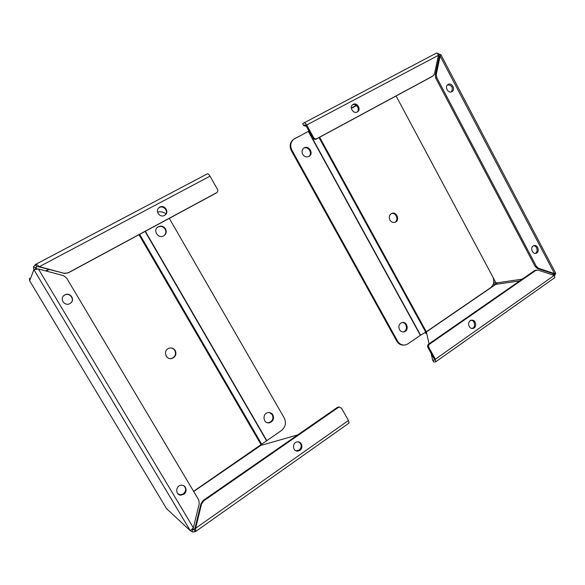 <?xml version="1.0" encoding="UTF-8"?>
<svg xmlns="http://www.w3.org/2000/svg" width="585" height="585" viewBox="0 0 585 585"><rect width="100%" height="100%" fill="white"/><g stroke="black" fill="none" stroke-linecap="round" stroke-linejoin="round"><path stroke-width="0.88" d="M166.432 508.46L167.932 509.937M29.396 278.167L29.755 280.961M195.244 531.575L195.631 531.494L195.646 528.248L195.134 527.794L194.096 529.666L195.244 531.575L192.699 531.977L190.308 530.705L193.386 527.846L199.244 503.656L198.732 499.963L66.588 277.985L63.451 275.645L38.42 268.954L33.879 269.67L33.433 266.987L35.466 264.471C36.233 264.266 37.447 264.976 39.115 266.592L64.116 273.297L68.05 272.851L216.691 192.662C217.825 191.77 218.066 190.637 217.43 189.262L210.015 176.173C208.962 174.432 208.121 173.635 207.492 173.782L35.575 264.427M33.433 266.987L35.839 267.63L36.621 266.584L35.385 264.522M33.879 269.67L29.674 280.822L166.557 508.665L190.308 530.705L33.879 269.67L36.051 268.515L35.839 267.63M37.733 269.107L36.051 268.515M183.792 494.23L181.284 495.1C175.193 495.7 175.266 485.477 181.343 485.25C186.03 484.651 187.946 491.663 183.792 494.23M69.944 303.527C64.496 306.847 59.005 298.291 64.547 295.096C70.039 291.367 75.918 300.229 70.09 303.439L69.944 303.527M190.651 530.463L192.231 529.089M192.114 531.86L192.677 529.549L192.246 529.337M192.809 528.504L194.096 529.666L192.677 529.549M35.926 268.332L36.687 266.548L39.012 266.84L210.015 176.173M178.067 493.989L180.809 494.734L183.31 493.864C186.132 491.254 186.366 488.592 184.019 485.879M70.471 303.191C75.458 299.557 69.483 291.754 64.379 295.264L63.641 295.82M195.697 531.451L349.048 423.065L348.47 420.491L341.523 408.235L339.183 407.08L338.298 407.452L203.66 500.892L201.489 504.08L195.646 528.248L348.47 420.491M261.415 444.819L262.036 445.09L297.714 434.911M164.524 215.404C159.712 218.271 154.564 210.388 159.317 207.404C164.085 203.836 169.964 212.07 164.882 215.185L164.524 215.404M64.116 273.297L39.012 266.84M195.134 527.794L200.969 503.685L201.489 504.08M299.908 450.34L297.977 451.086C292.537 451.971 291.842 442.392 297.304 441.88C301.626 441.061 303.732 447.913 299.908 450.34M165.094 215.039C169.145 211.434 163.244 204.501 158.908 207.792L158.608 208.011M63.948 273.524L68.05 272.851M215.997 193.16L67.875 273.078M298.562 441.909C301.816 444.249 302.014 446.977 299.162 450.099L295.93 450.786M339.476 407.05L337.479 407.328L203.134 500.511L200.969 503.685M170.33 347.965C172.29 348.017 173.789 348.872 174.835 350.525C176.29 354.042 175.288 356.653 171.851 358.342L170.301 358.605M175.229 350.51C176.685 354.042 175.683 356.653 172.239 358.349C165.913 360.704 162.55 350.254 168.985 348.25C171.617 347.519 173.701 348.272 175.229 350.51M169.299 218.351L284.222 417.939C286.46 422.882 285.502 427.101 281.334 430.597L193.591 491.32M49.001 269.517L46.171 271.023M157.394 227.404L157.636 227.236C160.619 225.73 163.127 226.366 165.16 229.137C166.374 231.631 166.001 233.803 164.041 235.653M269.553 412.579L272.325 414.772C273.751 418.721 272.53 421.361 268.661 422.684L267.191 422.655M165.526 228.852C166.82 231.623 166.286 233.92 163.924 235.733C158.55 239.433 152.378 230.336 157.987 226.951C160.977 225.444 163.493 226.073 165.526 228.852M272.917 414.904C274.343 418.86 273.115 421.5 269.246 422.831C263.111 423.971 261.985 413.339 268.157 412.593C270.197 412.359 271.784 413.127 272.917 414.904M157.526 212.07C160.575 211.353 163.376 211.96 165.935 213.891M437.112 53.103L440.966 54.829L440.139 56.021L436.256 74.471L436.724 77.542L536.372 266.387L538.485 268.274L554.492 273.583L555.713 273.232L554.573 275.945M493.082 284.698L493.85 284.171L495.766 284.361L496.892 283.645L493.711 282.584M426.823 333.808L424.805 332.689M435.686 361.822L554.865 277.59L554.163 275.44L538.149 270.146L535.641 270.497L429.558 344.119C428.527 345.004 428.308 346.115 428.893 347.453L435.357 359.219L435.628 361.866L433.587 361.932L432.644 360.221L431.138 353.362M555.267 273.597L553.461 275.206M440.198 54.617L438.772 55.378L439.159 56.686L440.139 56.021L554.492 273.583L553.3 273.758L553.98 274.504L553.629 273.831M448.11 84.43C451.832 82.171 455.817 89.637 451.956 91.633C448.271 93.988 444.176 86.521 448.037 84.474L448.11 84.43M533.184 245.992L533.871 245.649C537.834 244.128 540.189 252.12 536.101 253.246C532.599 254.599 529.922 247.952 533.184 245.992M436.468 53.074L436.527 53.03C437.207 52.84 437.836 53.601 438.421 55.312L438.348 55.663M313.597 137.534L312.851 138.053L305.984 125.556L304.968 124.766L303.732 125.702L302.723 123.874L304.01 122.894C304.822 122.645 305.721 123.347 306.715 125L313.597 137.534C314.452 138.806 315.512 139.186 316.785 138.667L433.075 75.933L434.531 73.776L438.421 55.312L306.715 125M493.74 282.38L494.164 282.511L493.798 281.831M425.558 332.251L426.487 332.287L429.032 343.826M429.558 344.119L428.564 344.148C427.54 345.033 427.321 346.137 427.898 347.475L434.348 359.212L434.45 360.206L432.644 360.221M553.3 273.758L537.315 268.464L538.485 268.274M451.445 91.867C453.309 87.64 452.008 85.3 447.532 84.847M535.18 253.378C538.507 252.164 537.162 245.598 533.615 245.751M436.256 74.471L435.284 75.099L435.752 78.163L436.724 77.542M435.284 75.099L439.159 56.686M536.372 266.387L535.209 266.577L537.315 268.464M535.209 266.577L435.752 78.163M306.328 126.184L303.732 125.702M493.85 284.171L493.352 284.017M470.267 320.777L471.276 320.309C475.685 318.942 477.579 327.446 473.068 328.39C469.331 329.56 466.874 322.883 470.267 320.777M353.15 104.386C357.186 102.002 361.515 109.541 357.442 111.845C353.494 114.58 348.762 106.953 352.916 104.525L353.15 104.386M471.956 328.456L472 328.448C476.504 327.512 474.618 319.022 470.208 320.383M536.226 270.182L534.478 270.68L535.641 270.497M428.564 344.148L534.478 270.68M352.397 104.934C356.097 102.828 360.375 109.278 357.113 112.027M312.851 138.053C313.706 139.325 314.767 139.698 316.039 139.186L432.235 76.474M391.519 213.532C396.228 212.158 399.124 220.53 394.59 222.395M389.903 219.997C388.703 217.101 389.296 214.922 391.679 213.459C396.535 211.075 400.308 220.274 395.255 222.183C393.076 222.885 391.292 222.154 389.903 219.997M308.558 131.289L420.593 335.183L407.899 343.878L405.544 344.916C402.158 345.494 399.467 344.177 397.478 340.982L291.9 150.14C289.831 145.577 290.562 141.877 294.094 139.04L309.004 131.047M351.351 108.364L356.55 105.593M420.593 335.183L426.311 331.775L490.676 287.652C493.952 284.829 494.639 281.188 492.724 276.734L396.096 95.991M402.253 322.51C407.065 322.393 408.016 330.934 403.284 331.878L402.992 331.944M303.542 148.305C308.039 145.533 313.15 153.416 308.865 156.487M293.465 139.501C289.955 142.338 289.231 146.023 291.293 150.572L396.674 341.011C398.392 343.856 400.762 345.216 403.789 345.084M399.475 329.618C398.202 326.276 399.043 323.929 401.99 322.576C407.24 320.938 409.471 330.708 404.103 331.834C402.166 332.192 400.623 331.454 399.475 329.618M302.679 154.272C301.509 151.669 301.94 149.57 303.981 147.99C308.704 144.744 314.108 153.584 309.099 156.356C306.569 157.511 304.427 156.817 302.679 154.272M193.386 527.846L38.42 268.954M48.482 269.378L45.645 270.884M261.583 444.929L193.686 491.48M194.681 529.257L194.096 529.666M203.66 500.892L203.134 500.511M337.479 407.328L338.298 407.452M261.232 444.951L138.989 234.709M261.846 444.498L139.676 234.336M266.541 440.754L145.073 231.426M145.329 231.287L266.767 440.578M493.126 277.59L496.014 282.994L522.273 279.147M552.145 274.774L553.98 274.504M519.729 280.91L495.766 284.361L425.814 332.324M428.893 347.453L427.898 347.475M554.163 275.44L435.357 359.219M439.269 56.314L438.772 55.378M351.307 108.028L356.28 105.38M432.937 76.013L431.971 76.635M316.039 139.186L316.785 138.667M319.637 137.241L426.311 331.775M319.008 137.585L425.726 332.148M420.374 335.329L308.324 131.42M397.478 340.982L396.674 341.011M291.9 150.14L291.293 150.572M37.528 269.078L36.241 269.451M36.387 266.767L35.846 268.142M35.488 264.457L207.492 173.782M180.809 494.734L181.284 495.1M192.289 529.037L192.948 529.637M158.908 207.792L159.317 207.404M216.15 193.072L216.691 192.662M297.238 450.845L297.977 451.086M338.364 406.955L339.183 407.08M171.851 358.342L172.239 358.349M268.661 422.684L269.246 422.831M440.966 54.829L555.713 273.232M535.436 253.371L536.101 253.246M304.032 122.887L436.527 53.03M472 328.448L473.068 328.39M535.275 270.299L536.438 270.109M432.11 76.555L433.075 75.933M394.721 222.358L395.255 222.183M403.284 331.878L404.103 331.834"/></g></svg>
